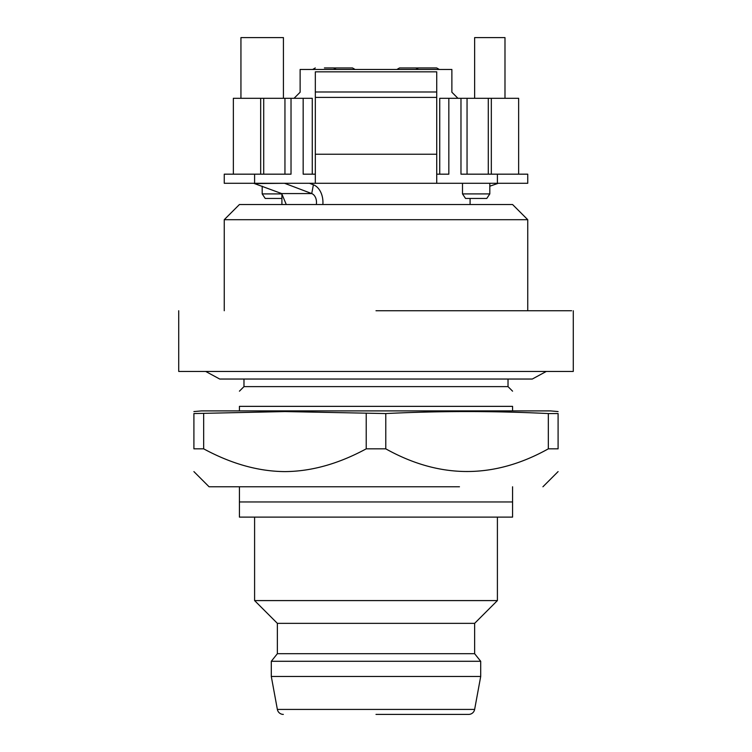 <?xml version="1.0" encoding="UTF-8"?>
<svg xmlns="http://www.w3.org/2000/svg" width="752" height="752" viewBox="0 0 752 752"><rect width="100%" height="100%" fill="white"/><g stroke="black" fill="none" stroke-linecap="round" stroke-linejoin="round"><path stroke-width="1.13" d="M260.671 98.296L260.671 174.173L224.256 174.173L224.256 183.281L315.323 183.281L315.323 174.173L303.159 174.173L303.159 98.296L233.355 98.296L233.355 174.173M284.952 98.296L284.952 174.173L260.671 174.173M312.268 174.173L312.268 98.296L303.159 98.296M291.024 98.296L291.024 174.173L284.952 174.173M300.123 92.233L294.06 98.296L300.123 92.233L300.123 69.466L451.877 69.466L451.877 92.233L457.94 98.296L451.877 92.233M332.224 183.281L527.744 183.281L527.744 174.173L491.329 174.173L491.329 98.296L518.645 98.296L518.645 174.173M491.329 174.173L467.048 174.173L467.048 98.296L460.976 98.296L460.976 174.173L467.048 174.173M491.329 98.296L467.048 98.296M460.976 98.296L448.841 98.296L448.841 174.173L436.724 174.173M448.841 98.296L439.732 98.296L439.732 174.173M436.724 97.403L436.724 183.281L315.332 183.281L315.332 97.403L436.724 97.403L436.724 71.825L315.332 71.825L315.332 97.403M286.277 204.525L281.69 193.574L253.678 183.281M316.319 204.525A9.109 6.439 90 0 0 311.732 193.574L285.384 183.591A9.109 6.439 90 0 0 283.72 183.281M322.852 204.525A18.208 12.878 90 0 0 313.396 184.776L309.439 183.281M489.815 186.186L498.322 183.281M281.915 198.453L265.221 198.453L262.185 193.903L281.915 193.903M465.535 198.453L462.499 193.903L489.815 193.903L486.779 198.453L465.535 198.453M224.256 219.697L239.427 204.525L512.573 204.525L527.744 219.697L224.256 219.697L224.256 310.745M355.104 69.466L352.481 67.953L333.888 67.971M418.112 67.971L399.519 67.953L396.896 69.466M439.328 69.466L436.696 67.953L418.488 67.953L427.597 67.953M376 310.745L571.614 310.745L376 310.745M573.278 310.745L573.278 371.45L178.722 371.45L178.722 310.745M336.135 69.466L333.512 67.953L324.403 67.953M512.573 410.902L512.573 406.353C512.573 386.19 512.573 386.19 512.573 406.353C512.573 386.19 512.573 386.19 512.573 406.353L239.427 406.353C239.427 385.832 239.427 385.832 239.427 406.353C239.427 385.832 239.427 385.832 239.427 406.353L239.427 410.902M508.023 379.036L508.023 386.622L243.977 386.622L239.427 391.181M385.776 413.553L385.776 448.841C439.958 479.062 494.139 479.062 548.321 448.841L558.097 448.841C558.097 479.062 558.097 479.062 558.097 448.841C558.097 479.062 558.097 479.062 558.097 448.841L558.097 413.553C558.097 410.902 558.097 410.902 558.097 413.553L548.321 413.553C494.139 410.902 439.958 410.902 385.776 413.553L284.952 411.57L193.903 413.553L193.903 448.841C193.903 479.071 193.903 479.071 193.903 448.841C193.903 479.071 193.903 479.071 193.903 448.841L203.67 448.841L203.67 413.553M203.67 448.841C231.4 463.843 258.491 471.429 284.952 471.598C311.413 471.429 338.503 463.843 366.224 448.841L366.224 413.553M385.776 448.841L366.224 448.841M548.321 413.553L548.321 448.841M459.463 486.779L209.075 486.779L193.903 471.607M239.427 486.779L239.427 517.122L512.573 517.122L512.573 486.779M512.573 501.951L239.427 501.951M497.401 517.122L497.401 600.585L254.599 600.585L254.599 517.122M254.599 600.585L277.366 623.352L474.634 623.352L497.401 600.585M474.634 623.352L474.634 653.704L277.366 653.704L271.293 661.29L271.293 676.462L480.707 676.462L480.707 661.29L271.293 661.29M283.335 714.4A6.072 6.072 0 0 1 277.366 709.427L474.634 709.427A6.072 6.072 0 0 1 468.665 714.4L376 714.4M193.903 413.553C193.903 410.902 193.903 410.902 193.903 413.553M558.097 411.57L550.511 410.902L201.489 410.902L193.903 411.57M462.499 183.281L462.499 193.903M489.815 183.281L489.815 193.903M262.185 186.186L262.185 193.903M283.429 98.296L283.429 37.6L240.941 37.6L240.941 98.296M504.987 98.296L504.987 37.6L474.634 37.6L474.634 98.296M281.915 193.668L281.915 204.525M470.085 198.453L470.085 204.525M254.599 183.281L254.599 174.173M263.708 174.173L263.708 98.296M488.292 98.296L488.292 174.173M497.401 174.173L497.401 183.281M315.332 91.988L436.724 91.988M285.44 183.281L255.342 183.591M281.69 193.574L311.732 193.574L313.396 184.776M315.332 154.235L436.724 154.235M415.865 69.466L418.488 67.953M205.71 371.45L219.697 379.036L532.303 379.036L546.29 371.45M312.672 69.466L315.304 67.953M277.366 623.352L277.366 653.704M474.634 653.704L480.707 661.29M474.634 709.427L480.707 676.462M277.366 709.427L271.293 676.462M542.925 486.779L558.097 471.598M508.023 386.622L512.573 391.172M243.977 379.036L243.977 386.622M527.744 219.697L527.744 310.745"/></g></svg>
